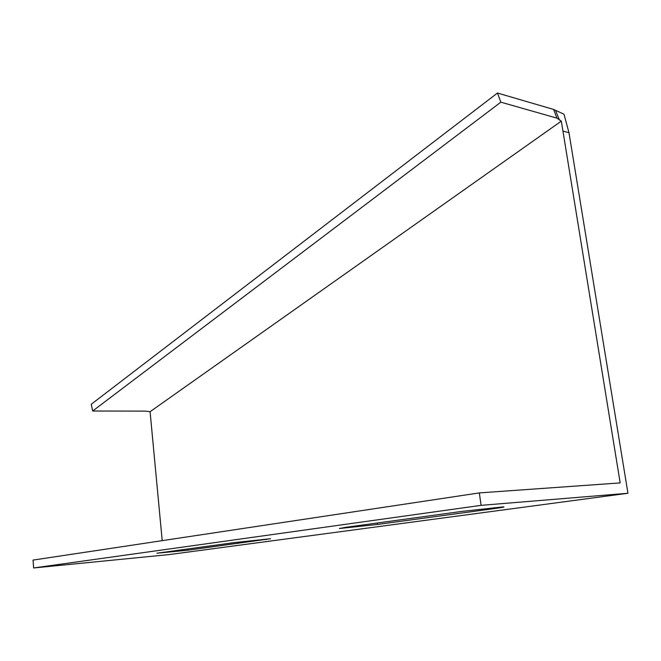 <?xml version="1.0" encoding="UTF-8"?>
<svg xmlns="http://www.w3.org/2000/svg" width="661" height="661" viewBox="0 0 661 661"><rect width="100%" height="100%" fill="white"/><g stroke="black" fill="none" stroke-linecap="round" stroke-linejoin="round"><path stroke-width="0.99" d="M162.209 540.648L150.088 411.696L145.09 411.109L92.664 411.01L91.251 404.259L497.469 93.036L553.604 109.429L564.007 114.221L568.981 132.721L562.941 131.068L620.175 482.91L479.332 492.908L33.05 560.09L33.637 567.964L481.092 505.343L627.95 493.263L169.406 554.554L33.637 567.964M92.664 411.01L500.848 102.174L556.967 118.145L561.321 121.128L150.088 411.696M568.981 132.721L627.95 493.263M561.321 121.128L562.941 131.068M377.464 524.454L339.39 528.519L345.282 527.379L462.122 511.366L502.988 506.913C505.648 506.871 502.79 507.425 494.411 508.582L377.464 524.454L377.282 522.991M187.534 550.241L156.905 553.207L234.548 542.565L270.539 538.74L187.534 550.241L187.41 549.027M556.967 118.145L553.604 109.429M500.848 102.174L497.469 93.036M479.332 492.908L481.092 505.343M266.019 539.583L265.962 539.054M494.411 508.582L494.271 507.607M555.579 110.445L559.421 120.038"/></g></svg>
